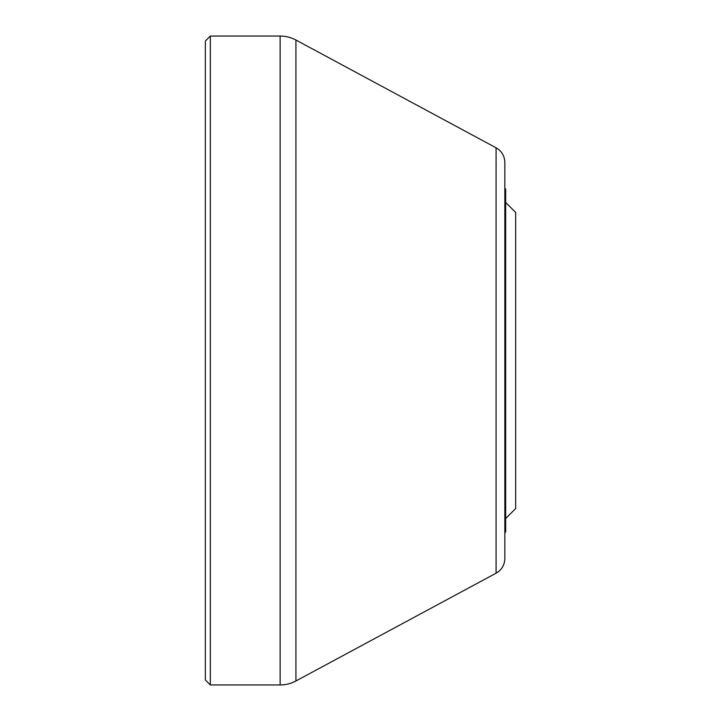 <?xml version="1.0" encoding="UTF-8"?>
<svg xmlns="http://www.w3.org/2000/svg" width="721" height="721" viewBox="0 0 721 721"><rect width="100%" height="100%" fill="white"/><g stroke="black" fill="none" stroke-linecap="round" stroke-linejoin="round"><path stroke-width="1.08" d="M505.673 518.561L515.65 508.584L515.65 212.416L505.673 202.439M210.334 684.95L210.334 36.05L205.35 41.043L205.35 679.957L210.334 684.95L280.145 684.95A33.274 33.274 0 0 0 295.925 680.975L496.084 573.195L496.084 147.805L295.925 40.025A33.274 33.274 0 0 0 280.145 36.05L280.145 684.95M505.673 531.873L505.673 189.127L504.835 188.289L504.835 162.459L504.835 532.711L505.673 531.873M210.334 36.05L280.145 36.05M496.084 573.195L498.409 571.681C502.573 568.292 504.718 563.912 504.835 558.541L504.835 360.5M295.925 40.025L295.925 680.975M496.084 147.805L498.274 149.211C502.528 152.6 504.709 157.016 504.835 162.459"/></g></svg>
